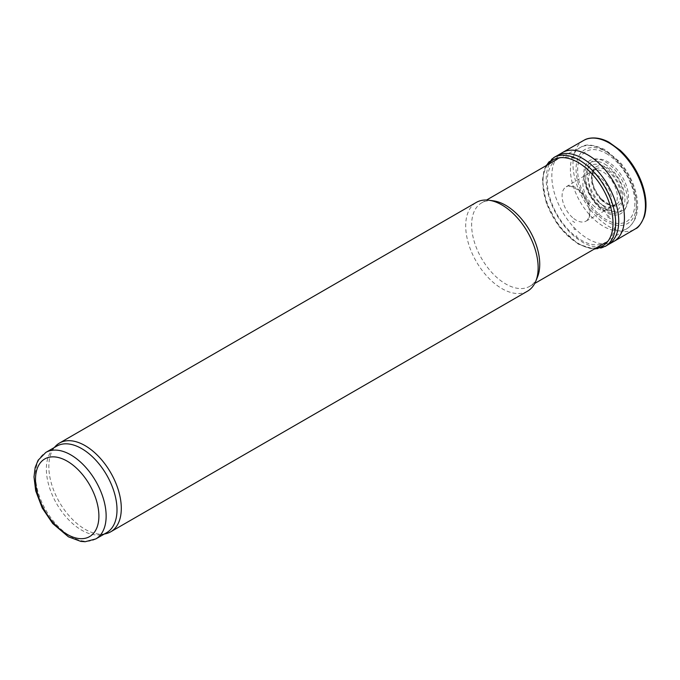 <?xml version="1.0" encoding="UTF-8"?>
<svg xmlns="http://www.w3.org/2000/svg" width="680" height="680" viewBox="0 0 680 680"><rect width="100%" height="100%" fill="white"/><g stroke="black" fill="none" stroke-linecap="round" stroke-linejoin="round"><path stroke-width="0.51" stroke-dasharray="3.4 2.55" d="M606.254 153.501A40.477 23.366 60 0 1 631.04 217.379A40.477 23.366 60 0 1 581.468 188.76A40.477 23.366 60 0 1 606.254 153.501M581.358 161.602A48.161 27.803 60 0 1 612.62 203.362A48.161 27.803 60 0 1 606.169 242.174A48.161 27.803 60 0 1 605.438 242.624A48.161 27.803 60 0 1 557.277 214.82A48.161 27.803 60 0 1 557.285 159.214A48.161 27.803 60 0 1 558.034 158.805A48.161 27.803 60 0 1 581.358 161.602M537.498 277.006A48.161 27.803 60 0 1 529.762 286.314A48.161 27.803 60 0 1 481.601 258.51A48.161 27.803 60 0 1 481.601 202.904A48.161 27.803 60 0 1 493.535 200.863M527.535 291.15A51.23 29.58 60 0 1 476.306 261.57A51.23 29.58 60 0 1 476.306 202.419M105.366 533.817A51.23 29.58 60 0 1 59.449 502.239A51.23 29.58 60 0 1 55.063 446.692M106.666 532.661A49.955 28.84 60 0 1 101.481 534.608A49.955 28.84 60 0 1 56.712 503.82A49.955 28.84 60 0 1 52.428 449.659A49.955 28.84 60 0 1 56.712 446.148M609.458 218.05A42.296 24.421 -120 0 0 610.462 218.654L606.934 216.376A42.296 24.421 -120 0 0 609.458 218.05M583.822 140.344A51.23 29.58 -120 0 0 575.331 180.106A51.23 29.58 -120 0 0 607.325 225.53A51.23 29.58 -120 0 0 609.203 226.678A51.23 29.58 -120 0 0 635.052 229.075M561.952 152.864A51.34 29.639 -120 0 0 554.634 193.843A51.34 29.639 -120 0 0 587.63 238.637A51.34 29.639 -120 0 0 588.123 238.926A51.34 29.639 -120 0 0 610.683 242.879M573.325 227.171A28.705 16.575 -120 0 0 574.846 228.114L573.325 227.171M573.707 218.518A19.822 11.45 -120 0 0 576.104 220.142A19.822 11.45 -120 0 0 586.041 221.111A19.822 11.45 -120 0 0 586.262 220.975A19.822 11.45 -120 0 0 586.015 198.228A19.822 11.45 -120 0 0 566.448 186.643A19.822 11.45 -120 0 0 566.219 186.77A19.822 11.45 -120 0 0 562.734 201.101A19.822 11.45 -120 0 0 573.707 218.518M592.909 205.071A20.23 11.679 -120 0 0 597.185 208.301A20.23 11.679 -120 0 0 606.925 209.499A20.23 11.679 -120 0 0 607.078 209.423A20.23 11.679 -120 0 0 607.299 185.946A20.23 11.679 -120 0 0 586.857 174.394A20.23 11.679 -120 0 0 586.712 174.488A20.23 11.679 -120 0 0 592.909 205.071M604.078 166.702A25.848 14.926 60 0 1 619.905 207.494A25.848 14.926 60 0 1 588.251 189.219A25.848 14.926 60 0 1 604.078 166.702M604.784 164.109A28.526 16.473 60 0 1 624.877 201.033A28.526 16.473 60 0 1 601.273 208.301A28.526 16.473 60 0 1 584.919 179.987A28.526 16.473 60 0 1 604.784 164.109M605.472 161.899A30.736 17.748 60 0 1 624.291 210.418A30.736 17.748 60 0 1 586.644 188.683A30.736 17.748 60 0 1 605.472 161.899M606.254 151.682A42.695 24.65 60 0 1 632.4 219.079A42.695 24.65 60 0 1 580.108 188.887A42.695 24.65 60 0 1 606.254 151.682M603.483 149.94A46.792 27.013 60 0 1 633.854 190.519A46.792 27.013 60 0 1 627.589 228.233A46.792 27.013 60 0 1 580.082 201.654A46.792 27.013 60 0 1 580.822 147.228A46.792 27.013 60 0 1 603.483 149.94M95.795 538.934A49.955 28.84 60 0 1 45.84 510.102A49.955 28.84 60 0 1 45.84 452.421M557.107 155.712A51.28 29.605 -120 0 0 548.845 196.529A51.28 29.605 -120 0 0 582.19 241.986A51.28 29.605 -120 0 0 582.471 242.148A51.28 29.605 -120 0 0 608.387 244.528M553.962 157.445A51.348 29.648 -120 0 0 545.726 198.492A51.348 29.648 -120 0 0 579.351 244.009A51.348 29.648 -120 0 0 605.31 246.381M547.851 164.654A49.632 28.654 -120 0 0 547.375 205.198A49.632 28.654 -120 0 0 577.906 243.415A49.632 28.654 -120 0 0 577.932 243.423A49.632 28.654 -120 0 0 596.012 248.073M576.75 237.43A42.296 24.421 -120 0 0 577.337 237.77L576.75 237.43M576.3 235.756A40.154 23.179 -120 0 0 577.039 236.198L576.3 235.756M573.775 228.846A30.83 17.799 -120 0 0 575.144 229.678L573.775 228.846M572.602 221.111A21.726 12.546 -120 0 0 574.719 222.496L572.602 221.111M598.068 201.56A20.485 11.832 -120 0 0 602.837 205.249A20.485 11.832 -120 0 0 612.977 206.32A20.485 11.832 -120 0 0 613.079 182.606A20.485 11.832 -120 0 0 592.484 170.841A20.485 11.832 -120 0 0 598.068 201.56M600.908 199.537A20.561 11.866 -120 0 0 605.957 203.507A20.561 11.866 -120 0 0 616.114 204.587A20.561 11.866 -120 0 0 616.233 180.786A20.561 11.866 -120 0 0 595.561 168.988A20.561 11.866 -120 0 0 600.908 199.537M602.344 200.132A22.168 12.801 -120 0 0 607.385 204A22.168 12.801 -120 0 0 621.733 186.889A22.168 12.801 -120 0 0 595.825 166.991A22.168 12.801 -120 0 0 602.344 200.132M603.509 206.117A29.036 16.762 -120 0 0 607.979 209.261A29.036 16.762 -120 0 0 626.458 185.904A29.036 16.762 -120 0 0 591.88 161.543A29.036 16.762 -120 0 0 603.509 206.117M603.959 207.791A31.093 17.952 -120 0 0 608.269 210.766L603.959 207.791M606.483 214.702A40.197 23.205 -120 0 0 610.164 217.107L606.483 214.702M601.273 208.301C592.373 200.855 586.925 191.411 584.919 179.987C586.976 191.386 592.433 200.821 601.273 208.301M558.034 158.805L580.822 147.228C585.378 143.607 593.572 144.466 605.404 149.812L619.88 162.069C627.776 171.317 633.165 181.636 636.046 193.035C639.803 209.244 636.981 220.975 627.589 228.233L606.169 242.174M529.762 286.314L534.735 283.45M481.601 202.904L486.583 200.031M101.481 534.608L104.278 534.038M52.428 449.659L54.323 447.525M545.998 165.733L543.932 170.773L542.436 180.344L546.252 202.878L559.47 227.12L578.357 244.162L594.15 249.144M586.262 220.975C586.865 220.906 587.724 219.725 588.829 217.439C589.075 216.852 590.733 213.061 587.775 203.975C585.514 198.126 582.19 193.383 577.804 189.754L570.784 186.192L566.448 186.643M586.041 221.111L607.078 209.423M566.219 186.77L586.857 174.394M606.925 209.499L616.114 204.587L612.994 205.292C612.442 206.431 608.787 204.501 602.046 199.495C596.317 193.494 593.011 186.737 592.135 179.239L592.476 173.748L595.561 168.988L586.712 174.488"/><path stroke-width="1.02" d="M54.323 447.525L55.063 446.692A51.23 29.58 60 0 1 59.449 443.079L476.306 202.419A51.23 29.58 60 0 1 488.996 200.243L493.535 200.863A48.161 27.803 60 0 1 505.682 205.292A48.161 27.803 60 0 1 537.498 277.006L535.763 281.248A51.23 29.58 60 0 1 527.535 291.15L110.687 531.819A51.23 29.58 60 0 1 105.366 533.817L104.278 534.038M488.996 200.243A51.23 29.58 60 0 1 501.916 204.952A51.23 29.58 60 0 1 535.763 281.248M59.449 443.079A51.23 29.58 60 0 1 85.068 445.621A51.23 29.58 60 0 1 118.541 490.764A51.23 29.58 60 0 1 110.687 531.819M45.84 452.421L56.712 446.148A49.955 28.84 60 0 1 81.685 448.621A49.955 28.84 60 0 1 114.317 492.635A49.955 28.84 60 0 1 106.666 532.661L95.795 538.934L85.144 541.722L80.767 541.382L68.425 536.809L52.717 523.524L42.236 508.019L35.7 490.833L34 476.935L35.181 467.475L38.089 460.275L45.84 452.421A49.955 28.84 60 0 1 70.822 454.894A49.955 28.84 60 0 1 103.453 498.908A49.955 28.84 60 0 1 95.795 538.934M613.692 241.536L635.052 229.075A51.23 29.58 -120 0 0 635.638 228.709A51.23 29.58 -120 0 0 634.822 170.051A51.23 29.58 -120 0 0 584.435 140.02A51.23 29.58 -120 0 0 583.822 140.344L562.351 152.618A51.34 29.639 -120 0 0 561.952 152.864L557.107 155.712A51.28 29.605 -120 0 1 608.115 185.47A51.28 29.605 -120 0 1 608.387 244.528L613.275 241.766A51.34 29.639 -120 0 0 613.692 241.536A51.34 29.639 -120 0 0 613.793 182.197A51.34 29.639 -120 0 0 562.351 152.618M610.683 242.879A51.34 29.639 -120 0 0 613.275 241.766M67.201 461.167A44.829 25.883 60 0 1 94.647 531.921A44.829 25.883 60 0 1 39.746 500.225A44.829 25.883 60 0 1 67.201 461.167M594.15 249.144L605.31 246.381A51.348 29.648 -120 0 0 605.03 187.255A51.348 29.648 -120 0 0 553.962 157.445L557.107 155.712M596.012 248.073A49.632 28.654 -120 0 0 602.744 188.572A49.632 28.654 -120 0 0 547.851 164.654M534.735 283.45L605.438 242.624M486.583 200.031L557.285 159.214M635.638 228.709C638.163 227.953 641.044 223.966 644.292 216.758C647.284 206.847 646.348 195.287 641.469 182.087C636.608 169.541 629.51 158.941 620.168 150.28L609.025 142.256C597.61 135.898 587.707 137.887 584.435 140.02M605.31 246.381L608.387 244.528M553.962 157.445L545.998 165.733"/></g></svg>
